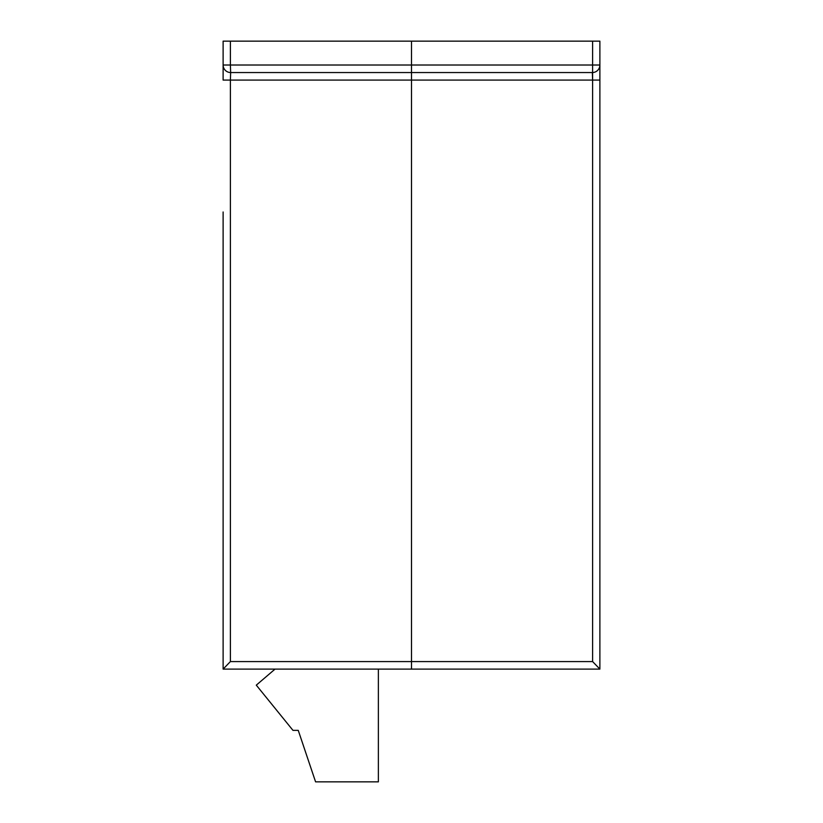<?xml version="1.0" encoding="UTF-8"?>
<svg xmlns="http://www.w3.org/2000/svg" width="823" height="823" viewBox="0 0 823 823"><rect width="100%" height="100%" fill="white"/><g stroke="black" fill="none" stroke-linecap="round" stroke-linejoin="round"><path stroke-width="1.23" d="M223.115 211.984L223.115 669.109L223.115 211.984M599.885 669.109L223.115 669.109L230.389 661.579L592.611 661.579L599.885 669.109L599.885 65.017A7.53 7.53 0 0 1 592.354 72.547L230.646 72.547A7.53 7.53 0 0 1 223.115 65.017L223.115 80.088L230.389 80.088L230.389 661.579M230.389 41.15L230.389 65.017L223.115 65.017L223.115 41.15L599.885 41.15L599.885 65.017L592.611 65.017L592.611 41.15M387.89 72.547L230.646 72.547L230.389 65.017L592.611 65.017L592.611 80.088L411.5 80.088L411.5 669.109M435.11 72.547L592.354 72.547L592.611 80.088L599.885 80.088M411.5 41.15L411.5 80.088L230.389 80.088L230.646 72.547L230.389 80.088M275.036 669.109L256.292 685.148L292.967 730.361L298.245 730.361L315.579 781.85L378.374 781.85L378.374 669.109M592.611 661.579L592.611 80.088"/></g></svg>
